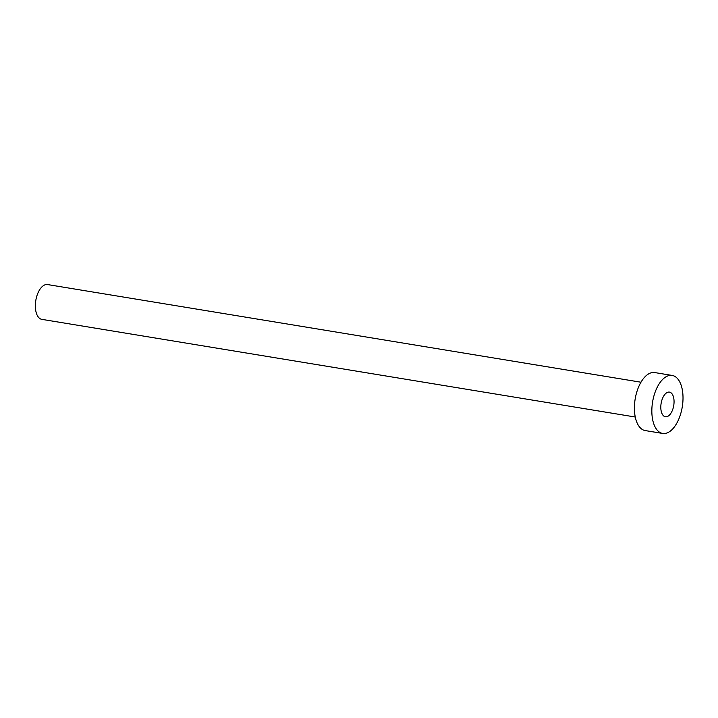 <?xml version="1.0" encoding="UTF-8"?>
<svg xmlns="http://www.w3.org/2000/svg" width="718" height="718" viewBox="0 0 718 718"><rect width="100%" height="100%" fill="white"/><g stroke="black" fill="none" stroke-linecap="round" stroke-linejoin="round"><path stroke-width="1.08" d="M670.504 392.477A12.493 6.399 99.3 0 0 669.454 392.118A12.493 6.399 99.3 0 0 661.314 402.358A12.493 6.399 99.3 0 0 664.356 416.413A12.493 6.399 99.3 0 0 665.398 416.763A12.493 6.399 99.3 0 0 673.547 406.532A12.493 6.399 99.3 0 0 670.504 392.477M635.25 417.014L41.841 319.357A17.636 9.029 -80.7 0 1 40.361 318.855A17.636 9.029 -80.7 0 1 36.071 299.011A17.636 9.029 -80.7 0 1 47.567 284.561L640.977 382.218M662.66 433.439L645.222 430.576A29.393 15.051 -80.7 0 1 642.763 429.732A29.393 15.051 -80.7 0 1 635.61 396.659A29.393 15.051 -80.7 0 1 654.762 372.57L672.201 375.442A29.393 15.051 -80.7 0 1 674.66 376.286A29.393 15.051 -80.7 0 1 681.813 409.35A29.393 15.051 -80.7 0 1 662.66 433.439A29.393 15.051 -80.7 0 1 660.201 432.604A29.393 15.051 -80.7 0 1 653.039 399.531A29.393 15.051 -80.7 0 1 672.201 375.442"/></g></svg>
